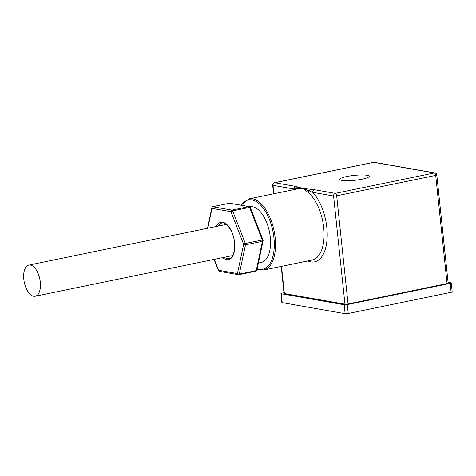 <?xml version="1.0" encoding="UTF-8"?>
<svg xmlns="http://www.w3.org/2000/svg" width="476" height="476" viewBox="0 0 476 476"><rect width="100%" height="100%" fill="white"/><g stroke="black" fill="none" stroke-linecap="round" stroke-linejoin="round"><path stroke-width="0.71" d="M40.299 282.113A15.892 7.937 -101.6 0 0 28.84 265.096A15.892 7.937 -101.6 0 0 23.8 279.216A15.892 7.937 -101.6 0 0 35.254 296.227A15.892 7.937 -101.6 0 0 40.299 282.113M362.153 179.19A14.756 2.481 -6 0 0 369.174 176.304A14.756 2.481 -6 0 0 361.558 174.942A14.756 2.481 -6 0 0 346.831 176.501A14.756 2.481 -6 0 0 339.816 179.392A14.756 2.481 -6 0 0 347.426 180.755A14.756 2.481 -6 0 0 362.153 179.19M255.677 271.177A1.363 0.678 78.4 0 0 255.814 271.177L238.857 274.67A1.363 1.363 0 0 1 238.345 274.676L219.43 271.356A1.363 1.363 0 0 1 218.401 270.505A1.363 0.381 -21.3 0 1 218.514 270.249L237.429 273.575A1.363 1.16 -80 0 0 238.726 274.67A1.363 0.678 -101.6 0 0 238.857 274.67A1.363 0.678 -101.6 0 0 239.267 274.111A1.363 0.779 -168 0 1 237.429 273.575L243.635 244.295L230.925 211.689A1.363 0.381 -21.3 0 1 232.621 210.892L245.33 243.492A1.363 0.678 -101.6 0 1 245.497 244.176A1.363 0.678 -101.6 0 1 245.473 244.831L239.267 274.111L256.219 270.618A1.363 0.678 78.4 0 1 255.814 271.177A1.363 1.363 0 0 0 256.873 270.124A1.363 0.779 -168 0 1 256.219 270.618L262.425 241.338L245.473 244.831A1.363 0.779 -168 0 1 243.635 244.295A1.363 0.381 -21.3 0 1 245.33 243.492L262.288 239.999A1.363 0.381 -21.3 0 1 263.014 240.065L250.305 207.465A1.363 1.363 0 0 0 249.269 206.614L229.569 203.228L212.617 206.721L231.937 210.118L248.894 206.62L229.569 203.228M258.379 263.014L261.27 262.419A28.381 14.173 -101.6 0 0 270.273 237.209A28.381 14.173 -101.6 0 0 249.817 206.822L249.793 206.828M298.041 187.056A2.273 2.124 -69.3 0 0 296.316 188.466L293.859 189.014A2.273 1.928 -80 0 1 295.548 186.39L303.051 188.442L298.047 188.77L248.984 198.879A36.331 18.142 78.4 0 1 275.17 237.774A36.331 18.142 78.4 0 1 263.644 270.041L312.197 260.039A36.331 18.142 -101.6 0 0 323.722 227.772A36.331 18.142 -101.6 0 0 307.716 192.054L303.051 188.442L314.404 189.704A2.273 1.928 100 0 0 312.714 192.328L303.051 188.442L296.316 188.466A2.273 1.946 -118.4 0 1 295.965 189.198M281.512 266.364L284.368 293.537L344.945 304.176L333.569 195.993L312.714 192.328A38.598 19.278 78.4 0 1 326.828 227.582A38.598 19.278 78.4 0 1 307.746 260.961M348.045 303.985L447.077 283.583L435.707 175.4L336.675 195.803L348.045 303.985A2.273 0.381 174 0 1 344.945 304.176M448.071 282.286L450.933 282.792A2.273 0.381 -6 0 1 451.266 282.952A2.273 0.381 -6 0 1 450.183 283.393L347.302 304.592L348.236 313.494A2.273 0.381 174 0 1 345.13 313.684L282.203 302.629A2.273 0.381 174 0 1 281.869 302.474L280.935 293.567A2.273 0.381 -6 0 0 281.262 293.728L282.203 302.629M451.266 282.952L452.2 291.853A2.273 0.381 174 0 1 451.123 292.3L348.236 313.494M345.13 313.684L344.196 304.777L281.262 293.728M280.935 293.567A2.273 0.381 -6 0 1 282.012 293.121L283.97 292.722M314.404 189.704L335.265 193.369L434.296 172.966A2.273 1.136 78.4 0 1 435.707 175.4A2.273 0.381 -6 0 0 436.789 174.954L448.16 283.143A2.273 0.381 174 0 1 447.077 283.583M284.368 293.537A2.273 0.381 174 0 1 284.035 293.377L281.203 266.423M344.196 304.777A2.273 0.381 -6 0 0 347.302 304.592M310.733 189.281A2.273 1.654 94.4 0 0 309.43 190.769A2.273 1.69 -51.4 0 1 307.716 192.054M249.269 206.614A1.363 1.16 -80 0 0 248.894 206.62A1.363 0.678 78.4 0 1 249.579 207.399L262.288 239.999A1.363 0.678 78.4 0 1 262.425 241.338A1.363 0.779 12 0 0 263.073 240.844A1.363 1.363 0 0 0 263.014 240.065M207.5 228.29L211.915 207.465L212.01 208.369L230.925 211.689A1.363 1.16 -80 0 1 231.937 210.118A1.363 0.678 -101.6 0 1 232.621 210.892L249.579 207.399A1.363 0.381 -21.3 0 1 250.305 207.465M211.915 207.465L212.617 206.721M216.354 226.463A19.076 9.526 78.4 0 1 226.713 224.38A19.076 9.526 78.4 0 1 234.614 242.706A19.076 9.526 78.4 0 1 222.768 257.599M224.392 257.266A18.165 9.074 -101.6 0 0 229.152 258.605C233.121 257.528 234.9 252.209 234.484 242.647C233.621 231.282 225.957 221.292 221.822 223.018A18.165 9.074 -101.6 0 0 217.978 226.13M257.153 268.779A35.42 17.689 -101.6 0 0 273.926 237.851A35.42 17.689 -101.6 0 0 260.342 204.841A35.42 17.689 -101.6 0 0 241.374 205.227M293.085 189.793A38.598 19.278 78.4 0 1 293.859 189.014L272.998 185.348L273.878 193.75M436.789 174.954A2.273 2.273 0 0 0 434.921 172.955A2.273 1.928 -80 0 0 434.296 172.966L373.725 162.328L274.694 182.73L295.548 186.39M451.123 292.3L450.183 283.393M336.675 195.803A2.273 0.381 174 0 1 333.569 195.993A2.273 1.928 100 0 1 335.265 193.369A2.273 1.136 78.4 0 1 336.675 195.803M434.921 172.955L374.35 162.316A2.273 2.273 0 0 0 373.499 162.328L274.468 182.73A2.273 1.136 78.4 0 1 274.694 182.73A2.273 1.928 -80 0 0 272.998 185.348A2.273 0.381 174 0 1 272.665 185.194L273.575 193.815M373.499 162.328A2.273 1.136 78.4 0 1 373.725 162.328A2.273 1.928 100 0 1 374.35 162.316M212.01 208.369L207.798 228.23M214.265 259.355L218.514 270.249A1.363 1.16 -80 0 0 219.43 271.356M28.84 265.096L226.296 224.416M248.984 198.879L241.011 205.168M274.468 182.73A2.273 2.273 0 0 0 272.665 185.194M257.058 269.255L263.644 270.041M256.873 270.124L263.073 240.844M218.401 270.505L214.069 259.39M35.254 296.227L232.71 255.552"/></g></svg>
